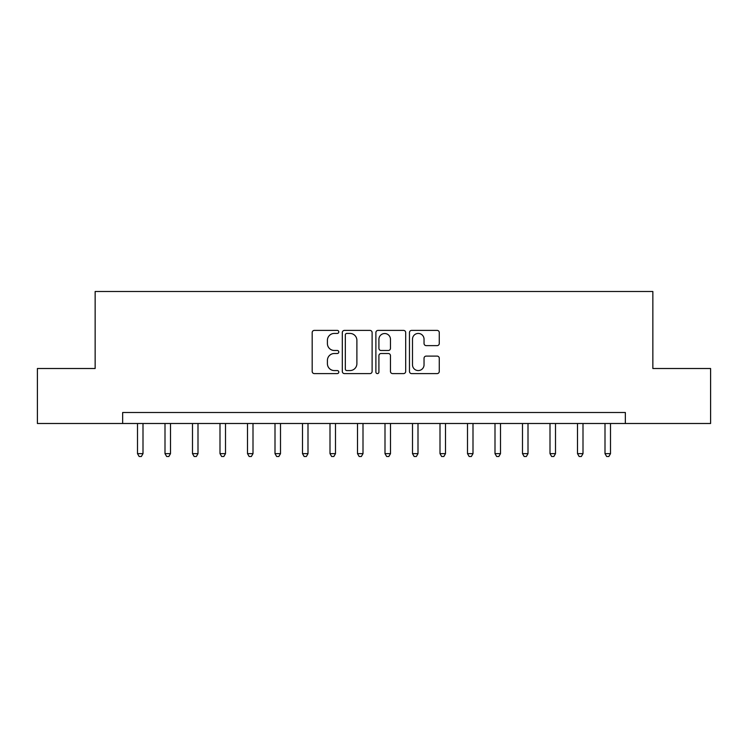 <?xml version="1.0" encoding="UTF-8"?>
<svg xmlns="http://www.w3.org/2000/svg" width="748" height="748" viewBox="0 0 748 748"><rect width="100%" height="100%" fill="white"/><g stroke="black" fill="none" stroke-linecap="round" stroke-linejoin="round"><path stroke-width="1.12" d="M338.797 331.916A1.515 1.515 0 0 0 337.292 330.401L314.347 330.401A2.16 2.16 0 0 0 312.187 332.561L312.187 371.438A2.16 2.16 0 0 0 314.347 373.598L337.292 373.598A1.515 1.515 0 0 0 338.797 372.083A1.515 1.515 0 0 0 337.292 370.569L334.319 370.569A6.91 6.91 0 0 1 327.409 363.659L327.409 360.424A6.91 6.91 0 0 1 334.319 353.514L337.292 353.514A1.515 1.515 0 0 0 338.797 351.999A1.515 1.515 0 0 0 337.292 350.485L334.319 350.485A6.91 6.91 0 0 1 327.409 343.575L327.409 340.34A6.91 6.91 0 0 1 334.319 333.43L337.292 333.43A1.515 1.515 0 0 0 338.797 331.916M437.113 345.632A2.16 2.16 0 0 0 439.272 343.472L439.272 332.561A2.16 2.16 0 0 0 437.113 330.401L411.624 330.401A2.16 2.16 0 0 0 409.465 332.561L409.465 371.438A2.16 2.16 0 0 0 411.624 373.598L437.113 373.598A2.16 2.16 0 0 0 439.272 371.438L439.272 358.264A2.16 2.16 0 0 0 437.113 356.104L426.201 356.104A2.16 2.16 0 0 0 424.041 358.264L424.041 364.79A5.778 5.778 0 0 1 418.272 370.569A5.778 5.778 0 0 1 412.494 364.79L412.494 339.209A5.778 5.778 0 0 1 418.272 333.43A5.778 5.778 0 0 1 424.041 339.209L424.041 343.472A2.16 2.16 0 0 0 426.201 345.632L437.113 345.632M122.653 423.499L37.4 423.499L37.4 368.502L95.146 368.502L95.146 291.496L652.854 291.496L652.854 368.502L710.6 368.502L710.6 423.499L625.347 423.499L625.347 412.503L122.653 412.503L122.653 423.499L625.347 423.499M372.111 332.561A2.16 2.16 0 0 0 369.951 330.401L344.473 330.401A2.16 2.16 0 0 0 342.313 332.561L342.313 371.438A2.16 2.16 0 0 0 344.473 373.598L369.951 373.598A2.16 2.16 0 0 0 372.111 371.438L372.111 332.561M378.049 330.401L403.527 330.401A2.16 2.16 0 0 1 405.687 332.561L405.687 371.438A2.16 2.16 0 0 1 403.527 373.598L392.625 373.598A2.16 2.16 0 0 1 390.465 371.438L390.465 355.674A2.16 2.16 0 0 0 388.306 353.514L381.069 353.514A2.16 2.16 0 0 0 378.909 355.674L378.909 372.083A1.515 1.515 0 0 1 377.403 373.598A1.515 1.515 0 0 1 375.889 372.083L375.889 332.561A2.16 2.16 0 0 1 378.049 330.401M346.848 333.43A1.515 1.515 0 0 0 345.333 334.936L345.333 369.063A1.515 1.515 0 0 0 346.848 370.569L349.98 370.569A6.91 6.91 0 0 0 356.889 363.659L356.889 340.34A6.91 6.91 0 0 0 349.98 333.43L346.848 333.43M390.465 339.312A5.778 5.778 0 0 0 384.687 333.533A5.778 5.778 0 0 0 378.909 339.312L378.909 348.325A2.16 2.16 0 0 0 381.069 350.485L388.306 350.485A2.16 2.16 0 0 0 390.465 348.325L390.465 339.312M137.501 423.499L137.501 453.643L142.999 453.643L142.999 423.499M142.999 453.643L141.353 456.504L139.147 456.504L137.501 453.643M164.999 423.499L164.999 453.643L170.497 453.643L170.497 423.499M170.497 453.643L168.852 456.504L166.654 456.504L164.999 453.643M192.498 423.499L192.498 453.643L197.996 453.643L197.996 423.499M197.996 453.643L196.35 456.504L194.153 456.504L192.498 453.643M219.996 423.499L219.996 453.643L225.503 453.643L225.503 423.499M225.503 453.643L223.848 456.504L221.651 456.504L219.996 453.643M247.504 423.499L247.504 453.643L253.002 453.643L253.002 423.499M253.002 453.643L251.347 456.504L249.149 456.504L247.504 453.643M275.002 423.499L275.002 453.643L280.5 453.643L280.5 423.499M280.5 453.643L278.854 456.504L276.648 456.504L275.002 453.643M302.501 423.499L302.501 453.643L307.998 453.643L307.998 423.499M307.998 453.643L306.353 456.504L304.146 456.504L302.501 453.643M329.999 423.499L329.999 453.643L335.497 453.643L335.497 423.499M335.497 453.643L333.851 456.504L331.654 456.504L329.999 453.643M357.497 423.499L357.497 453.643L363.004 453.643L363.004 423.499M363.004 453.643L361.349 456.504L359.152 456.504L357.497 453.643M384.996 423.499L384.996 453.643L390.503 453.643L390.503 423.499M390.503 453.643L388.848 456.504L386.651 456.504L384.996 453.643M412.503 423.499L412.503 453.643L418.001 453.643L418.001 423.499M418.001 453.643L416.346 456.504L414.149 456.504L412.503 453.643M440.002 423.499L440.002 453.643L445.499 453.643L445.499 423.499M445.499 453.643L443.854 456.504L441.647 456.504L440.002 453.643M467.5 423.499L467.5 453.643L472.998 453.643L472.998 423.499M472.998 453.643L471.352 456.504L469.146 456.504L467.5 453.643M494.998 423.499L494.998 453.643L500.496 453.643L500.496 423.499M500.496 453.643L498.851 456.504L496.653 456.504L494.998 453.643M522.497 423.499L522.497 453.643L528.004 453.643L528.004 423.499M528.004 453.643L526.349 456.504L524.152 456.504L522.497 453.643M550.004 423.499L550.004 453.643L555.502 453.643L555.502 423.499M555.502 453.643L553.847 456.504L551.65 456.504L550.004 453.643M577.503 423.499L577.503 453.643L583.001 453.643L583.001 423.499M583.001 453.643L581.346 456.504L579.148 456.504L577.503 453.643M605.001 423.499L605.001 453.643L610.499 453.643L610.499 423.499M610.499 453.643L608.853 456.504L606.647 456.504L605.001 453.643"/></g></svg>
